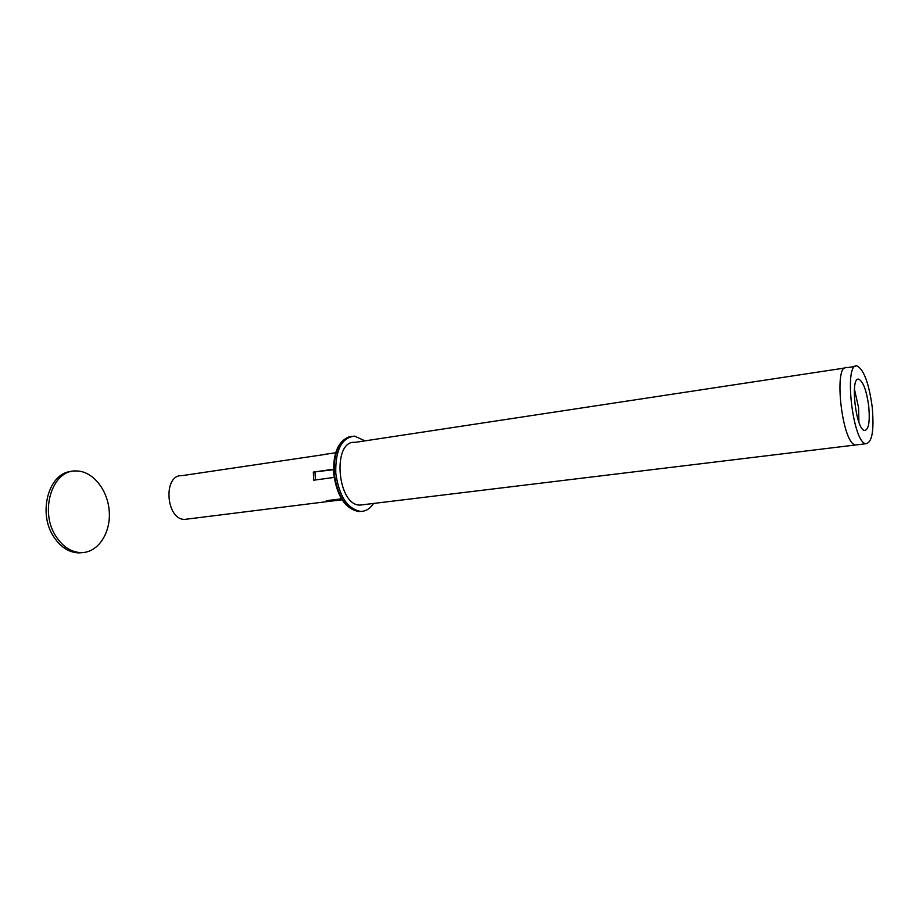 <?xml version="1.0" encoding="UTF-8"?>
<svg xmlns="http://www.w3.org/2000/svg" width="919" height="919" viewBox="0 0 919 919"><rect width="100%" height="100%" fill="white"/><g stroke="black" fill="none" stroke-linecap="round" stroke-linejoin="round"><path stroke-width="1.38" d="M335.676 452.745L324.131 454.457M334.137 477.421L313.701 480.2L313.345 472.079L333.482 469.701M315.378 479.982L315.033 472.286M313.345 472.079L333.482 469.253M342.098 499.821L329.197 501.349L326.234 500.729L341.477 498.822M331.058 501.2L331.012 500.131M187.671 519.028L184.891 519.373C165.834 520.257 162.743 474.307 181.905 475.663L324.131 454.583M858.564 407.599L858.92 422.2L858.564 407.599L854.383 388.967L858.564 407.599M365.061 440.856L354.504 436.111C341.523 437.8 335.274 450.184 335.78 473.239C339.065 496.042 347.29 508.747 360.455 511.378C365.636 511.469 370.012 508.827 373.573 503.451M844.929 367.991L355.159 442.361C331.862 439.707 336.986 505.852 360.122 505.082L363.43 504.68M847.226 367.692L847.111 367.657C832.982 362.04 841.884 444.141 855.578 444.98L857.507 444.75L855.578 444.98C841.884 444.141 832.982 362.04 847.111 367.657L855.221 366.428M868.731 406.221C870.086 421.718 868.696 429.816 864.584 430.506C855.715 429.828 849.788 375.664 858.943 379.283C863.343 381.856 866.606 390.839 868.731 406.221M872.188 406.899C868.983 383.671 864.044 370.07 857.37 366.107C843.481 360.409 852.476 442.855 865.916 443.728C872.165 442.59 874.256 430.322 872.188 406.899M82.699 552.595L78.839 552.893C69.258 552.583 61.033 547.437 54.187 537.466C37.254 513.48 48.661 472.366 71.625 471.47M56.519 537.178C63.365 547.161 71.579 552.319 81.159 552.629C97.862 552.824 110.785 533.319 109.258 511.653C107.994 489.988 92.67 470.723 76.082 470.976C52.096 469.529 38.851 512.17 56.519 537.178M361.649 511.366L358.904 511.561C345.728 508.942 337.503 496.237 334.217 473.457C333.597 451.654 339.329 439.305 351.414 436.387M329.197 501.349L184.891 519.373M348.921 436.881C337.985 441.488 332.908 453.722 333.689 473.572C336.928 496.34 345.326 509 358.904 511.561L360.455 511.378M360.122 505.082L865.916 443.728M857.553 379.478L858.943 379.283M81.159 552.629L78.839 552.893"/></g></svg>
